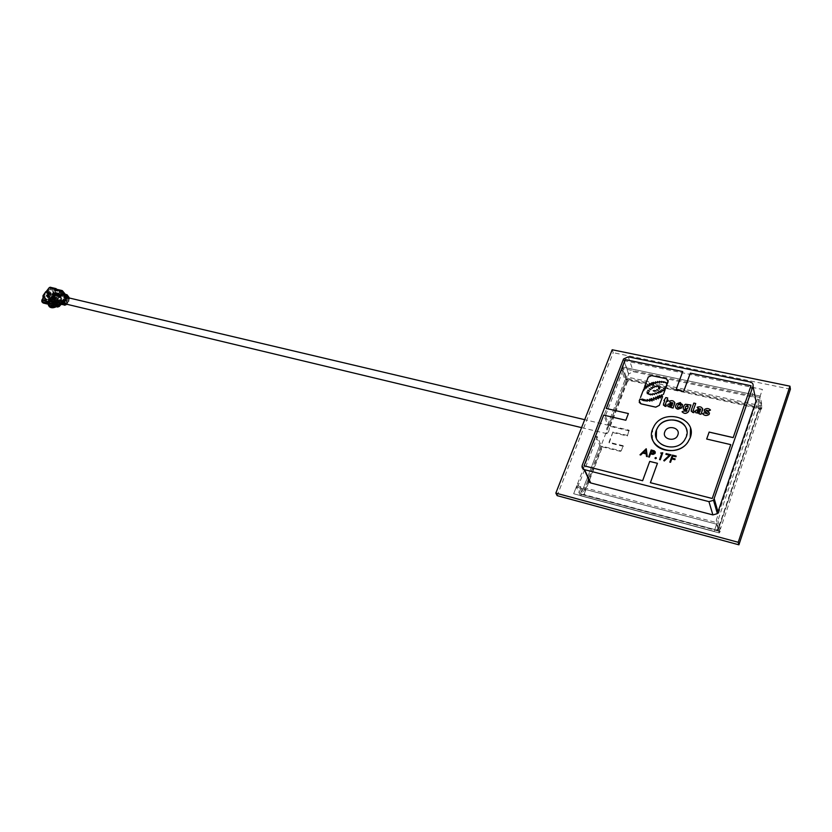 <?xml version="1.0" encoding="UTF-8"?>
<svg xmlns="http://www.w3.org/2000/svg" width="832" height="832" viewBox="0 0 832 832"><rect width="100%" height="100%" fill="white"/><g stroke="black" fill="none" stroke-linecap="round" stroke-linejoin="round"><path stroke-width="0.62" stroke-dasharray="4.16 3.12" d="M608.66 431.475L606.892 433.69C605.987 432.869 606.05 430.83 607.079 427.586L608.847 425.37C609.752 426.202 609.69 428.23 608.66 431.475M54.413 296.525C53.383 298.979 53.706 300.643 55.401 301.517L57.907 300.071C58.937 297.617 58.604 295.953 56.919 295.079L54.413 296.525M609.95 425.682L609.118 425.194L626.413 380.214L627.484 381.42L628.399 380.994L627.713 379.475L625.622 379.028L625.737 378.05L761.582 407.285L759.71 397.436L760.167 396.105L762.029 405.974L761.561 409.022L759.242 408.522L758.254 409.011L758.794 409.843L758.108 408.294L759.106 407.805L627.713 379.475L628.15 380.286L627.234 380.713L609.95 425.682L629.054 430.196L627.11 435.354L612.914 431.974L608.972 442.27L623.189 445.723L621.223 450.934L602.056 446.233L584.033 493.137L584.459 494.052L583.513 494.468L717.6 530.286L717.049 529.36L718.078 528.861L758.659 409.126L759.366 408.928L718.786 528.757L717.236 529.984L717.787 530.91L720.158 531.544L719.971 530.92L581.048 494.322L584.75 494.676L581.745 492.253L577.606 483.673L579.041 484.047L583.17 492.627L601.203 445.734L602.056 446.233M621.223 450.934L623.189 445.723M623.449 446.389L609.242 442.936L608.972 442.27M609.242 442.936L612.914 431.974M613.184 432.64L627.37 436.03L627.11 435.354M627.37 436.03L629.054 430.196M621.556 370.24L622.96 370.531L626.413 380.214L609.118 425.194L605.394 415.927L603.98 415.594L621.556 370.24L625.03 379.943L607.724 424.882L603.98 415.594M629.314 430.872L610.22 426.358L607.724 424.882M761.582 407.285L761.426 408.304L759.106 407.805L759.242 408.522L625.872 379.735L625.622 379.028M581.391 493.896L581.693 494.52L717.787 530.91L717.6 530.286L719.971 530.92M577.606 483.673L595.941 436.332L599.82 445.422L602.337 446.898L584.324 493.761L583.17 492.638L601.214 445.744L597.366 436.675L579.041 484.047M602.337 446.898L621.483 451.599M595.941 436.332L597.366 436.675M622.96 370.531L605.394 415.927M610.22 426.358L627.484 381.42L625.03 379.943M761.561 409.022L761.426 408.304M759.71 397.436L622.284 368.358L625.737 378.05M625.872 379.735L626.205 376.813L762.029 405.974M622.284 368.358L622.762 367.11L626.205 376.813M757.463 399.1L759.034 399.443L717.86 520.593L716.258 520.177L757.463 399.1L759.366 408.928M717.86 520.593L720.366 529.183L718.266 529.485L758.794 409.843L760.916 409.271L759.034 399.443M718.786 528.757L716.258 520.177M720.158 531.544L719.306 532.938L580.674 495.789L581.693 494.52M580.466 495.581L576.306 487.032L716.633 524.202L717.122 522.756L719.638 531.315M716.622 524.16L714.168 531.388L573.674 493.75L576.285 487.001L716.622 524.16L719.16 532.74M580.975 494.25L576.826 485.69L576.306 487.032L716.633 524.202L714.178 531.419L573.674 493.75M576.826 485.69L717.122 522.756M760.157 396.074L622.752 367.078L625.165 360.849L762.414 389.438L760.157 396.074L622.752 367.078M612.186 349.752L613.246 352.695L557.159 495.643M790.4 389.189L613.246 352.695M576.285 487.001L573.685 493.782M760.167 396.105L622.762 367.11L625.175 360.89L762.414 389.47L760.167 396.105M652.496 439.39L652.662 429.073L654.254 425.849C661.95 412.287 686.993 413.847 690.518 428.386M656.334 438.079C659.339 448.76 677.903 450.341 684.476 440.305L686.275 436.914L686.514 429.343M755.966 401.294C756.413 399.214 755.487 397.821 753.168 397.114L633.381 371.717L628.722 373.849L588.401 478.629M606.268 408.512L625.206 359.653L682.729 371.602M676.052 389.792L683.675 391.477L690.352 373.183L751.005 385.788M706.68 439.067L730.756 444.662M650.395 482.706L657.446 463.299M584.064 465.785L603.699 415.137L625.851 420.285L628.399 413.587M663.406 405.09L664.685 400.722M663.946 400.566L665.87 397.613L667.722 398.018M667.004 399.963L668.273 400.244M665.319 404.664L666.463 405.111M671.278 407.659L671.476 407.066M667.701 405.881L667.95 404.352L670.582 403.374L672.714 403.853L672.87 402.854M669.427 401.159C671.778 400.254 673.566 400.702 674.794 402.48M675.657 407.399L676.562 403.874L680.347 402.584L682.51 404.425M691.194 411.195L693.836 403.104L695.718 403.52M693.15 410.81L694.335 411.289M695.458 411.986L695.77 410.436L698.391 409.531L700.575 410.02L700.742 409.074M697.185 407.285C699.608 406.359 701.449 406.838 702.697 408.689M699.15 413.878L699.327 413.338M706.025 410.727L709.467 412.953M702.51 413.722L704.122 412.911L707.543 413.265M704.111 411.039L704.454 409.604C706.628 408.096 708.635 408.252 710.497 410.051M643.5 389.667L644.977 388.648M644.186 387.847L646.589 387.629M644.665 386.589L648.284 377.073L651.612 375.658L666.338 378.778L668.169 380.318M666.557 384.176L666.983 384.738M665.184 387.306L665.777 387.982M663.614 388.814L665.142 389.698M661.17 395.387L662.584 396.573M639.205 402.366L639.954 399.038L643.417 400.598L647.514 400.733M640.526 397.54L643.833 390.146M682.063 411.798L683.53 411.06L686.598 411.32L687.024 410.186M683.342 409.146L684.32 405.267L685.495 404.269L690.924 405.018M639.995 454.834L646.287 448.833M646.516 456.435L646.194 453.898M648.648 456.955L651.206 450.018L655.294 451.849M655.044 458.338L656.344 457.933M659.547 459.628L661.814 453.336M660.639 453.076L662.782 452.826M663.77 460.533L669.51 455.198M665.912 454.355L666.172 453.638L670.966 454.802M669.843 462.145L672.37 455.146L676.187 456.061M672.038 458.182L675.147 458.942M672.298 404.934L672.09 405.506M672.1 405.538L669.469 405.496M680.004 406.869L680.545 405.382M680.555 405.413L680.607 404.726M680.014 406.91L677.529 407.025M700.159 411.112L699.951 411.694M699.962 411.736L697.278 411.653M648.17 386.537L645.913 386.162M651.83 384.602L649.574 384.228M655.574 383.094L653.39 382.72M659.474 382.221L657.467 381.878M663.593 382.106L661.638 381.742M665.465 382.377L663.728 382.034M662.054 391.383L660.14 391.102M658.923 392.798L657.197 392.548M654.607 394.16L652.891 393.921M650.686 394.545L649.054 394.326M648.658 392.444L647.036 392.236M650.978 389.314L649.345 389.095M654.15 387.202L652.662 387.005M658.247 386.381L656.75 386.173M659.807 388.773L658.486 388.575M655.99 390.894L654.794 390.718M649.938 400.691L649.875 401.222L647.192 400.005M654.004 399.724L653.942 400.254L651.186 398.934M660.348 397.55L657.426 396.677M658.445 398.278L658.382 398.809L655.595 397.488M656.313 399.069L656.24 399.599L653.432 398.226M662.23 396.864L659.173 395.886M652.194 400.442L652.111 401.024L649.459 399.651M654.441 391.019L653.245 390.853M658.164 390.073L656.854 389.886M659.786 387.286L658.466 387.098M656.24 386.568L654.753 386.37M652.506 388.097L651.071 387.889M649.48 390.863L647.847 390.645M648.887 393.786L647.254 393.578M652.558 394.545L650.842 394.306M656.822 393.526L655.096 393.286M660.691 392.101L658.788 391.83M663.676 390.333L661.773 390.062M667.337 383.063L665.6 382.71M661.523 382.034L659.537 381.68M657.394 382.554L655.408 382.2M653.734 383.822L651.55 383.448M650.01 385.59L647.754 385.216M685.287 408.47L687.575 408.522L688.189 406.411M646.09 453.097L643.396 452.442M645.715 450.133L646.1 453.138M650.78 453.211L652.111 453.513M654.555 452.826L652.122 453.554M654.566 452.15L654.566 452.868M69.43 298.033L68.765 301.558L68.151 300.934L67.122 301.548L66.394 301.215L66.695 297.388M68.151 300.934L68.422 297.794M67.122 301.548L67.735 302.172L66.997 301.839L67.725 298.386L67.07 296.171L68.796 296.577M67.735 302.172L68.765 301.558M49.109 292.074L46.956 293.769L47.882 294.705L50.024 293.01L49.109 292.074L46.956 293.769M44.71 297.596L44.585 299.77L45.521 300.706L45.105 297.679L44.585 299.77M48.391 302.234L42.442 300.799L43.358 299.239L45.698 301.038C52.218 300.414 55.255 297.159 54.798 291.262L52.468 289.505L48.859 289.879L49.774 288.33L55.723 289.723M45.23 291.866L46.394 292.438L48.131 291.127L51.906 290.462L53.851 291.918C54.226 296.837 51.698 299.551 46.259 300.071L44.356 298.657L44.138 296.275L43.358 299.239L43.025 298.137M43.16 296.036L45.812 291.814M47.466 290.576L48.859 289.879L48.131 291.127L46.322 292.417L43.971 296.234M48.994 301.309L50.606 300.529C54.194 298.262 55.786 295.526 55.39 292.334L54.818 291.117L57.866 294.393L57.408 299.354L59.478 300.726L59.259 295.62L57.356 294.497L55.12 294.486L53.092 293.041L52.312 293.592L53.602 294.934C49.504 297.097 47.653 299.978 48.069 303.566L46.852 302.775L48.09 304.21M64.137 294.05L64.459 295.963L62.826 299.998L63.44 300.622L62.046 301.413L60.299 300.789L60.705 296.525L59.041 292.874L60.258 294.122L59.602 291.918L57.283 289.536L62.421 290.732L61.859 291.699L62.65 292.51M63.44 300.622L65.208 296.265L60.497 295.152L60.258 294.122M62.826 299.998L61.443 300.789L59.686 300.165L60.081 295.89M53.144 305.958L58.646 302.162L56.274 299.624L56.566 300.716L59.654 303.118C57.221 306.145 54.506 307.445 51.501 307.018L49.754 306.062L49.577 304.054L50.929 304.751C53.331 305.105 55.526 304.086 57.512 301.683M56.274 299.624L52.021 302.994L49.244 300.196C53.331 298.22 54.964 295.568 54.153 292.23L56.909 295.048L56.555 299.146L57.408 299.354M55.12 294.486L56.035 295.308C60.414 295.1 61.89 297.222 60.497 301.673L56.555 299.146M58.354 300.238L58.178 296.192L53.03 293.966L52.25 294.528L53.581 295.911C50.18 297.773 48.693 300.186 49.119 303.139L47.819 302.162L49.577 304.054M66.217 295.974L66.872 298.189L66.175 300.945L65.562 300.31L64.719 301.454L65.146 297.783L64.49 295.568L66.217 295.974L65.447 295.183L67.07 296.171M65.146 301.548L66.175 300.945M65.562 300.31L66.05 298.262L64.324 297.856L63.846 299.905L64.459 300.539M64.542 300.934L63.846 299.905M56.077 294.715L58.677 294.715C61.682 295.755 62.473 298.116 61.038 301.808L60.497 301.673M49.119 292.094L49.806 293.623L48.038 294.819L46.977 293.79M57.127 299.832L53.383 303.326L56.597 304.096L56.358 302.359L57.054 301.839L57.533 302.38M49.244 300.196L53.82 301.298L53.498 299.863L54.288 299.031L55.162 300.206L53.258 302.266L49.4 301.34M50.003 305.802L51.646 306.696C54.475 307.102 57.054 305.874 59.363 303.025M60.195 301.579C61.37 298.459 60.674 296.462 58.126 295.589L56.035 295.308M55.193 299.489L52.021 299.073M55.006 296.15L53.591 296.483L52.707 297.898M54.465 297.95L55.879 298.314M56.243 294.622L57.158 296.119M55.63 292.906L56.139 294.424L54.184 295.37M56.482 294.31L58.656 293.561M49.306 295.797L46.748 295.194L46.602 295.963M49.234 292.552L47.882 293.134L47.871 294.018M49.369 292.916L50.575 292.718M50.346 292.926L49.244 294.559M48.984 292.75L48.87 293.55M63.024 304.824L67.018 302.546L67.746 302.879L66.945 304.283M65.707 303.982L67.028 302.869L67.642 303.493M64.823 297.128L66.955 298.116M67.132 294.85L62.806 293.727M55.879 291.117L55.266 290.493L55.879 291.117L56.722 290.493L59.041 292.874L64.168 294.081M56.025 290.025L56.95 290.971L57.512 290.014L56.857 289.349M56.95 290.971L51.002 289.588L51.563 288.631L50.336 287.373L56.285 288.756M51.002 289.588L49.774 288.33M42.442 300.799L43.69 302.047L43.118 303.004M49.525 301.132L50.149 301.382L49.525 300.758M52.458 305.802L53.529 305.656L49.962 302.058L50.149 301.382M64.584 303.846L62.858 303.43L63.929 303.597L66.414 301.922L67.028 302.869M62.858 303.43L61.235 302.442L62.442 303.472L64.438 302.245L65.062 302.879L62.598 304.647M60.445 304.2L63.336 302.463L62.722 301.839L60.715 303.066L58.583 301.09L62.899 302.13M66.56 295.818L62.254 294.798L63.929 296.525L66.061 296.681M62.254 294.798L62.816 293.842L64.49 295.568M56.722 290.493L61.859 291.699M58.583 301.09L58.022 302.068M54.538 304.273L55.099 303.295L49.962 302.058M65.322 294.32L65.208 296.265M60.497 295.152L60.705 296.525M51.563 288.631L57.512 290.014M52.021 302.994L53.383 303.326L51.688 304.013L49.265 301.579M57.439 305.656L52.302 304.418L54.361 304.439L57.585 302.453M55.38 303.95L56.014 304.585L53.529 305.656M60.674 303.42L61.235 302.442M61.526 303.618L62.098 302.65M66.31 295.391L65.749 296.358M65.447 295.183L64.886 296.15M66.05 298.262L65.832 297.18M64.324 297.856L63.929 296.525M43.69 302.047L49.639 303.482M61.1 304.356L62.036 303.035L61.433 302.411L60.174 304.106M45.521 300.706L44.616 299.759M44.751 297.586L46.03 298.615L45.552 300.695M49.754 306.062L49.171 306.53M48.506 304.637L48.256 304.075M49.213 303.378L48.994 305.146M48.495 305.542C47.486 301.35 49.504 297.887 54.558 295.173L53.602 294.934M54.558 295.173L54.226 296.254L53.581 295.911M54.787 295.142L55.994 295.568M55.401 301.517L57.928 302.12L59.8 300.945L61.547 301.569L61.433 302.411M56.014 304.585L60.414 301.569L62.161 302.182L62.036 303.035M54.506 297.284L54.163 297.877M54.704 296.39L54.538 297.315M53.154 297.638L54.194 297.908M62.722 301.839L63.835 301.309L64.438 301.933L63.336 302.463M64.438 301.933L65.062 302.879M63.835 301.309L64.438 302.245M59.478 300.726L61.038 301.808M56.857 299.458L57.71 299.666M57.574 293.925L62.41 295.329L61.256 297.284L59.311 297.731L61.464 295.984L56.784 294.83M61.922 294.954L59.176 292.136L54.818 291.117M59.176 292.136L59.665 292.51L58.51 294.466L56.753 294.996L56.95 294.029L58.708 293.166L54.028 292.022M54.205 300.882L56.971 303.69L54.205 300.882M56.774 304.99L51.688 304.013M56.576 299.936L57.429 300.144M59.654 303.118L58.646 302.162M60.206 303.243L56.285 306.727M48.204 299.551L50.981 302.349C54.974 301.018 56.659 298.698 56.046 295.391L53.279 292.573C53.893 295.89 52.198 298.21 48.204 299.551L52.312 300.539L56.826 292.822L52.718 291.866M50.981 302.349L55.089 303.337L52.312 300.539M56.826 292.822L59.571 295.641L55.474 294.674M59.571 295.641L55.089 303.337M49.15 297.211L47.029 296.712L51.646 301.361L53.768 301.87L49.15 297.211L49.712 296.254L47.59 295.745L52.208 300.404L51.646 301.361M47.029 296.712L47.59 295.745M53.768 301.87L54.33 300.914L49.712 296.254M52.208 300.404L54.33 300.914M46.686 299.354L45.063 298.147C44.699 293.966 46.842 291.647 51.48 291.179L53.134 292.417C53.456 296.587 51.314 298.906 46.686 299.354M53.456 302.047L54.028 301.839L49.421 297.17L48.838 297.388L53.456 302.047L51.709 301.631L46.956 296.785L51.49 301.226L53.362 298.012L48.755 293.342L49.338 293.134L53.945 297.804L55.692 298.22L51.095 293.54L49.338 293.134M51.095 293.54L55.91 298.626L54.028 301.839M49.421 297.17L51.314 293.946M47.081 296.972L48.838 297.388M48.755 293.342L46.862 296.566M53.362 298.012L53.945 297.804M49.026 293.301L51.147 293.81L55.744 298.48L53.633 297.981L49.026 293.301L48.464 294.268L50.586 294.767L55.193 299.437L55.744 298.48M51.147 293.81L50.586 294.767M53.633 297.981L53.071 298.938L48.464 294.268M53.071 298.938L55.193 299.437M581.745 492.253L599.799 445.38M607.714 424.85L625.019 379.912M760.916 409.271L720.366 529.183M628.607 374.119L623.397 359.268M582.223 465.317L584.199 469.57M753.168 397.114L750.173 381.982M628.264 356.824L633.381 371.717M68.63 298.875L66.903 298.47M64.459 295.963L59.925 294.902M57.138 301.881L54.371 299.073M55.973 290.108L56.586 290.732M54.839 290.389L55.453 291.013M47.185 291.054L47.809 291.678M45.781 291.814L46.394 292.438M43.805 296.806L44.418 297.43M49.483 301.194L50.097 301.818M64.085 304.678L65.811 305.094M67.454 302.65L66.841 302.026M64.47 303.722L63.929 303.597M61.994 303.222L60.278 302.817M67.725 298.386L69.451 298.802M59.602 291.918L64.73 293.114M54.59 305.292L59.301 306.426M61.506 304.054L63.222 304.47M65.926 303.087L65.302 302.453M67.018 302.546L66.414 301.922M61.35 302.983L63.066 303.389M66.425 300.518L67.038 301.153M67.298 302.068L66.695 301.444M66.872 298.189L65.146 297.783M59.686 299.416L60.299 300.04M48.62 303.087L47.705 303.826M48.038 302.494L47.133 303.222M46.904 302.89L47.819 302.162M47.944 302.11L47.029 302.838M52.322 294.632L52.385 293.696M52.52 294.122L52.582 293.197M53.092 293.041L53.03 293.966M53.841 294.174L53.903 293.238M54.361 304.439L56.826 305.042M59.062 302.162L58.458 301.538M64.865 302.037L64.262 301.413M64.719 301.454L64.116 300.83M61.766 301.891L61.162 301.267M61.443 300.789L62.046 301.413M57.408 299.281L58.261 299.478M53.258 302.266L56.035 305.063M56.566 300.716L57.418 300.924M60.684 301.08L60.081 300.466M54.049 296.223L49.275 302.255L49.525 303.971M48.485 294.663L47.559 293.727M48.88 292.687L49.806 293.623M45.978 300.144L45.053 299.218M45.126 297.877L46.051 298.813M49.078 305.084C48.204 301.319 50.024 298.21 54.527 295.766M59.8 300.945L60.414 301.569M58.614 293.093L61.36 295.911M61.225 296.379L58.479 293.561M56.95 294.029L59.696 296.837M59.415 297.118L56.659 294.31M56.545 294.778L59.301 297.596M59.509 297.804L56.753 294.996M61.256 297.284L58.51 294.466M56.597 304.096L53.82 301.298M57.387 302.463L55.162 300.206L57.387 302.474M56.753 301.954L53.986 299.156M53.591 299.562L56.358 302.359M56.285 302.692L53.518 299.894L56.264 302.661M55.463 295.235C50.835 295.693 48.714 298.012 49.088 302.172L50.7 303.378C55.307 302.942 57.45 300.643 57.106 296.473L55.463 295.235M55.515 296.816C50.773 298.043 49.556 300.113 51.875 303.035C56.638 301.808 57.845 299.738 55.515 296.816M606.892 433.69L581.578 427.627M64.428 303.68L58.126 302.172M608.847 425.37L584.698 419.671M65.78 297.17L56.919 295.079M628.399 380.994L628.15 380.286M758.347 408.834L758.212 408.117M717.382 529.734L717.194 529.11M581.048 494.322L719.69 531.378M584.75 494.676L584.459 494.052M599.82 445.422L581.766 492.284M580.674 495.789L719.306 532.938M623.522 358.998L628.722 373.849M46.852 302.775L43.42 299.343M58.469 296.639L56.909 295.048M55.796 294.778L59.259 295.62M58.178 296.192L55.765 295.589M43.898 295.932L44.522 296.556M67.142 302.255L67.746 302.879M63.294 303.68L65.021 304.096M59.686 296.254L57.866 294.393M60.715 303.066L62.442 303.472M66.394 301.215L66.997 301.839M47.778 302.078L44.356 298.657M46.873 302.734L47.788 301.995M54.35 295.235C49.743 298.199 47.653 300.976 48.069 303.566M52.25 294.528L52.312 293.592M52.811 304.678L57.866 305.906M64.553 301.642L65.166 302.255M64.418 301.226L63.814 300.602M62.161 302.182L61.547 301.558M57.262 299.198L58.126 299.395M60.299 300.789L59.686 300.165M49.119 303.139L54.226 296.265M49.13 292.126L50.055 293.062M45.105 297.679L46.03 298.615M59.311 297.731L56.555 294.923M62.41 295.329L59.665 292.51M61.464 295.984L58.708 293.166M56.046 295.391L53.279 292.573M53.134 292.417L57.106 296.473C58.198 300.414 56.16 302.765 50.991 303.545L45.063 298.147M51.574 301.434L46.956 296.785M55.827 298.418L51.22 293.748"/><path stroke-width="1.25" d="M555.838 493.106L738.234 542.287L789.953 386.173L612.186 349.752L555.838 493.106L557.159 495.643L738.91 544.814L790.4 389.189L789.953 386.173M738.234 542.287L738.91 544.814M664.768 431.902C667.16 424.403 680.836 427.544 677.841 434.949C675.428 442.52 661.71 439.254 664.768 431.902M690.186 437.798L687.846 442.187C676.291 459.514 644.665 447.273 652.642 429.031L654.243 425.818C664.446 407.711 697.986 418.465 690.186 437.798M690.518 428.386L690.196 437.83L687.856 442.218C679.515 454.75 656.323 452.722 652.496 439.39M686.514 429.343C683.686 417.903 663.957 416.624 657.8 427.315L656.479 429.967L656.334 438.079M656.458 429.926L657.79 427.274C665.995 412.963 692.474 421.626 686.265 436.883L684.466 440.274C675.407 454.095 650.135 444.496 656.458 429.926M584.199 469.57L588.401 478.629C587.829 480.73 588.609 482.175 590.73 482.955L712.889 514.914L717.382 513.635L755.966 401.294L753.012 386.204C753.47 384.093 752.523 382.689 750.173 381.982L628.264 356.824L623.522 358.998L582.223 465.317C581.641 467.449 582.431 468.905 584.584 469.695L708.947 501.623L713.523 500.313L753.012 386.204M606.258 408.47L628.389 413.546L606.258 408.47L625.196 359.611L682.718 371.561L676.052 389.792M733.179 437.622L750.994 385.746L733.179 437.622L709.134 432.11L706.69 439.036L730.746 444.631L712.244 498.493L650.395 482.706L657.446 463.299L649.719 461.427L642.626 480.73L584.064 465.785L603.689 415.106L625.841 420.254L628.389 413.546M584.064 465.785L642.626 480.73M642.616 480.698L649.719 461.427M657.446 463.299L649.709 461.396M650.374 482.674L712.244 498.493L730.756 444.662M709.134 432.11L706.67 439.036M733.169 437.58L709.124 432.068M682.718 371.561L676.021 389.792L683.665 391.435L690.342 373.152L750.994 385.746M664.685 400.722L663.936 400.525L665.85 397.571L667.711 397.977L667.014 399.932L668.273 400.244L667.836 401.419L666.546 401.097L665.319 404.425L666.463 405.111L665.964 406.474L663.406 405.09M666.557 401.138L665.319 404.664M671.455 407.118L667.982 406.536L667.701 405.881M672.87 402.854L670.218 402.438L669.417 401.118C672.381 400.119 674.18 400.837 674.804 403.26L673.057 408.023L667.982 406.536M674.794 402.48L673.078 408.065L671.268 407.628M682.51 404.425L681.533 408.002L677.924 409.23L675.657 407.399M693.16 410.582L695.708 403.478L693.16 410.582L694.325 411.247L693.836 412.662L691.194 411.195M700.742 409.074L698.006 408.585L697.185 407.285L700.565 409.978L698.381 409.5L695.76 410.405L695.458 411.986M702.697 408.689L700.981 414.294L699.15 413.878L700.981 414.294M699.327 413.338L695.77 412.734L699.348 413.275L699.14 413.847M709.467 412.953L709.114 414.45C706.659 416.021 704.465 415.782 702.51 413.722C704.454 415.74 706.649 415.979 709.103 414.409C709.197 412.516 708.198 411.133 706.108 410.249L708.906 410.81L710.497 410.051L708.916 410.852L706.025 410.727M707.543 413.265L704.111 411.039M644.977 388.648L644.176 387.806L644.946 389.043L643.656 389.178L643.833 390.146M646.589 387.629L644.665 386.589L646.558 388.024L644.176 387.806M668.169 380.318L667.378 383.666L666.557 384.176M665.766 387.941L665.434 388.908L663.697 388.398L665.423 388.866L665.205 386.922L666.193 386.776L666.983 384.738L666.297 385.84M666.442 386.11L665.184 387.306M665.142 389.698L663.374 394.441L665.142 389.698L663.614 388.814M662.584 396.573L659.308 405.413L662.584 396.573L661.18 395.002L662.366 394.909M662.407 394.992L661.17 395.387M647.514 400.733L644.821 399.797L647.473 401.055L643.406 400.566L639.943 398.996L639.226 400.899L640.973 403.822L655.762 407.139L659.298 405.371L655.772 407.17L640.983 403.853L639.205 402.366M641.94 399.038L644.8 399.818L641.95 399.079M687.003 410.238L683.342 409.146M690.924 405.018L688.553 411.58C686.4 413.91 684.237 413.982 682.063 411.798L683.519 411.029L686.587 411.289L687.024 410.186C683.238 410.322 682.334 408.668 684.299 405.226L685.485 404.238L690.924 405.018M646.194 453.898L642.72 453.055L640.734 454.99L639.985 454.802L646.173 448.77L647.254 456.581L646.506 456.404L646.194 453.898L642.73 453.086L640.744 455.021L639.985 454.802M646.277 448.791L647.265 456.622L646.506 456.404M655.294 451.849L655.002 453.523L653.068 454.418L650.52 453.918L649.334 457.122L648.648 456.955L651.186 449.987L654.41 450.882L655.242 452.993L653.058 454.386L650.51 453.887L649.324 457.09L648.638 456.924M656.344 457.933L655.044 458.338M661.804 453.367L660.629 453.045L662.771 452.785L660.234 459.763L659.547 459.628L661.814 453.336L660.629 453.045M662.771 452.785L660.244 459.794L659.537 459.586M669.479 455.218L665.912 454.355L666.162 453.606L670.956 454.771L664.269 460.98L663.759 460.502L669.51 455.198L665.902 454.324M675.137 458.9L674.887 459.659L671.778 458.9L670.54 462.322L669.843 462.145L672.36 455.104L676.166 456.03L675.917 456.747L672.797 455.998L672.027 458.151L675.137 458.9L674.877 459.628L671.767 458.869L670.53 462.28L669.822 462.114M676.166 456.03L675.927 456.778L672.807 456.03L672.048 458.151M663.936 400.525L664.695 400.691L663.437 404.123L664.674 406.151L665.964 406.474M666.453 405.08L665.954 406.442M667.836 401.419L666.546 401.097M668.262 400.202L667.826 401.388M667.711 397.977L666.994 399.922M669.417 401.118L670.218 402.438M670.207 402.397L672.703 403.811L670.571 403.333L667.94 404.31L667.971 406.505M677.924 409.23L677.903 409.198C676.042 408.699 675.303 407.607 675.688 405.912L676.551 403.842L680.337 402.553L682.406 405.787L681.866 407.326M677.903 409.198L681.855 407.285M695.708 403.478L693.826 403.062L691.226 410.27L692.515 412.339L693.836 412.662M694.325 411.247L693.826 412.63M700.97 414.253L702.707 409.469M702.697 409.427C702.021 406.962 700.18 406.234 697.174 407.243M702.499 413.691L704.111 412.87L707.45 413.702C705.39 412.818 704.382 411.434 704.444 409.562C706.618 408.065 708.625 408.21 710.486 410.02M643.49 389.626L643.812 390.541L643.042 390.811L640.505 397.509M666.973 384.696L666.578 383.812L667.378 383.666M667.368 383.625L668.127 381.659M644.644 386.547L648.274 377.042L651.602 375.617L666.318 378.737L668.106 381.618M682.042 411.767C684.226 413.941 686.39 413.868 688.542 411.549L688.553 411.58M688.542 411.549L690.914 404.976M655.491 458.734L655.117 457.818L655.907 457.538L656.334 458.276L655.481 458.692M670.966 454.802L664.258 460.938M670.602 404.56L672.298 404.934L671.986 405.683C670.561 406.515 669.75 406.266 669.573 404.924L672.287 404.966M678.07 404.83L678.215 404.591C679.63 403.614 680.41 403.874 680.545 405.382L679.838 407.202C678.423 408.086 677.654 407.784 677.529 406.328L678.215 404.591L680.607 404.726M697.278 411.653L698.433 410.769L700.159 411.112L699.806 411.944C698.308 412.703 697.507 412.412 697.403 411.07L700.149 411.143M648.097 386.974L645.923 385.757L648.097 386.974M651.758 385.039L649.584 383.812L651.758 385.039M655.502 383.51L653.401 382.335L655.502 383.51M659.412 382.585L657.488 381.524L659.412 382.585M663.52 382.512L661.658 381.368L663.52 382.512M665.382 382.762L663.749 381.67L665.382 382.762M661.97 391.789L660.161 390.707L661.97 391.789M658.85 393.172L657.207 392.184L658.85 393.172M654.545 394.534L652.902 393.557L654.545 394.534M650.624 394.909L649.064 393.973L650.624 394.909M648.596 392.818L647.046 391.882L648.596 392.818M650.905 389.678L649.355 388.752L650.905 389.678M654.087 387.525L652.673 386.693L654.087 387.525M658.185 386.693L656.791 385.819L658.185 386.693M659.734 389.095L658.497 388.263L659.734 389.095M655.928 391.186L654.805 390.437L655.928 391.186M649.865 401.19L647.202 399.537L649.865 401.19M653.931 400.223L651.196 398.466L653.931 400.223M657.488 396.157L660.317 397.966L657.488 396.157M658.372 398.767L655.616 397.03L658.372 398.767M653.494 397.696L656.282 399.495L653.494 397.696M659.225 395.398L662.168 397.311L659.225 395.398M652.101 400.993L649.47 399.142L652.101 400.993M654.378 391.321L653.255 390.572L654.378 391.321M658.102 390.395L656.864 389.574L658.102 390.395M659.714 387.618L658.486 386.786L659.714 387.618M656.178 386.901L654.763 386.048L656.178 386.901M652.434 388.461L651.082 387.556L652.434 388.461M649.418 391.227L647.858 390.302L649.418 391.227M648.825 394.16L647.265 393.224L648.825 394.16M652.496 394.93L650.853 393.942L652.496 394.93M656.75 393.91L655.117 392.922L656.75 393.91M660.618 392.517L658.809 391.435L660.618 392.517M663.603 390.749L661.794 389.667L663.603 390.749M667.264 383.448L665.621 382.346L667.264 383.448M661.45 382.408L659.547 381.316L661.45 382.408M657.332 382.928L655.429 381.846L657.332 382.928M653.661 384.228L651.56 383.053L653.661 384.228M649.938 386.027L647.764 384.8L649.938 386.027M685.464 407.16L685.87 406.286C687.606 405.278 688.314 405.714 687.991 407.597L687.565 408.481C685.838 409.469 685.142 409.022 685.464 407.16L685.287 408.47M645.715 450.133L646.09 453.097L643.354 452.431L645.715 450.133M654.555 452.826L650.77 453.17L651.622 450.861L654.555 452.826M669.469 405.496L670.613 404.591M677.529 406.328L678.08 404.862M677.529 407.025L677.539 406.359M645.913 386.162L648.17 386.537M649.574 384.228L651.83 384.602M653.39 382.72L655.574 383.094M657.467 381.878L659.474 382.221M661.638 381.742L663.593 382.106M663.728 382.034L665.465 382.377M660.14 391.102L662.054 391.383M657.197 392.548L658.923 392.798M652.891 393.921L654.607 394.16M649.054 394.326L650.686 394.545M647.036 392.236L648.658 392.444M649.345 389.095L650.978 389.314M652.662 387.005L654.15 387.202M656.75 386.173L658.247 386.381M658.486 388.575L659.807 388.773M654.794 390.718L655.99 390.894M647.192 400.005L649.938 400.691M651.186 398.934L654.004 399.724M657.426 396.677L660.348 397.55M655.595 397.488L658.445 398.278M653.432 398.226L656.313 399.069M659.173 395.886L662.23 396.864M649.459 399.651L649.542 399.1L652.194 400.442M653.245 390.853L654.441 391.019M656.854 389.886L658.164 390.073M658.466 387.098L659.786 387.286M654.753 386.37L656.24 386.568M651.071 387.889L652.506 388.097M647.847 390.645L649.48 390.863M647.254 393.578L648.887 393.786M650.842 394.306L652.558 394.545M655.096 393.286L656.822 393.526M658.788 391.83L660.691 392.101M661.773 390.062L663.676 390.333M665.6 382.71L667.337 383.063M659.537 381.68L661.523 382.034M655.408 382.2L657.394 382.554M651.55 383.448L653.734 383.822M647.754 385.216L650.01 385.59M688.189 406.411L685.88 406.328L685.474 407.191M643.396 452.442L645.726 450.174M651.622 450.861L654.566 452.15M650.79 453.18L651.633 450.902M48.09 304.21L50.638 305.989L53.144 305.958M43.025 298.137L42.983 295.797L49.161 287.706L55.11 289.089L54.839 290.389L56.108 289.869L60.85 290.971L61.235 294.081L65.957 295.183L64.823 297.128L66.342 297.482L64.927 299.915L63.419 299.551L62.286 301.496L57.564 300.373L58.022 302.068L62.338 303.098L62.286 301.496M45.812 291.814L47.466 290.576M54.985 299.759L51.99 299.042L55.016 299.79M49.338 301.434L49.39 303.025L54.538 304.273L54.07 302.578L49.338 301.434L49.338 300.612L47.778 301.61L41.818 300.175L43.805 296.806L43.451 295.63M55.671 298.584L52.676 297.866L55.702 298.615M54.506 297.96L55.006 296.15M54.184 295.37L56.264 294.653L54.184 295.37M56.462 294.268L55.598 292.874L56.451 294.278L58.656 293.561L56.618 294.538L57.158 296.119L56.243 294.622M49.15 296.057L46.571 295.932L49.15 296.057M47.871 294.018L48.984 292.75M48.89 292.708L48.006 294.122L47.85 293.103L49.234 292.552M49.338 292.885L50.658 292.843L49.244 294.559L50.565 293.779L50.575 292.718M49.213 294.528L50.378 292.978L48.838 293.519L50.346 292.926M55.193 299.489L52.021 299.073M66.945 304.283L64.75 305.24L62.338 303.098M63.419 299.551L64.033 300.186L62.899 302.13L65.707 303.982M64.927 299.915L65.541 300.539L64.033 300.186M66.342 297.482L66.955 298.116L65.541 300.539M68.422 297.794L66.56 295.818L65.686 297.326M65.957 295.183L67.132 294.85L69.43 298.033M62.816 293.842L61.235 294.081M62.806 293.727L62.421 290.732L60.85 290.971M57.283 289.536L56.108 289.869M56.025 290.025L55.276 290.493M56.857 289.349L55.983 288.59L55.11 289.089M50.336 287.373L49.161 287.706M45.708 291.793L43.025 295.62M43.971 296.234L43.16 296.036M47.83 303.202L49.067 304.45L43.118 303.004L41.87 301.766L47.83 303.202L47.778 301.61M41.818 300.175L41.87 301.766M49.067 304.45L49.639 303.482L48.391 302.234L49.514 301.132L48.911 300.508M51.74 305.386L57.595 307.039L51.74 305.386L49.39 303.025M56.867 306.623L54.538 304.273L58.022 302.068L59.717 303.784L62.161 304.616L59.717 303.784M52.676 297.866L53.56 296.452L54.694 295.984L55.089 296.868M55.058 296.837L54.465 297.95L55.848 298.282M54.153 295.339L56.108 294.393L55.598 292.874M58.417 293.883L56.618 294.538M56.586 294.507L57.366 295.766M46.571 295.932L46.717 295.162L49.275 295.766M48.838 293.519L48.859 292.677M64.022 304.814L61.526 303.618L60.674 303.42L61.433 304.19M62.296 304.398L64.75 305.24M66.061 296.681L68.234 297.544M65.322 294.32L62.421 290.732M62.65 292.51L64.137 294.05M60.174 304.106L57.866 305.906L55.474 303.68M61.1 304.356L59.301 306.426L57.595 307.039M54.517 296.286L54.163 297.877L53.154 297.638L54.704 296.39M48.932 305.063L49.171 306.53C50.929 308.11 53.3 308.173 56.285 306.727M48.994 305.146L48.495 305.542L48.506 304.637M57.585 302.453L58.126 302.172M53.206 297.648L54.548 296.317M57.533 302.38L57.928 303.014L56.774 304.99M718.13 512.366L714.293 499.013M708.947 501.623L712.889 514.914M590.73 482.955L584.584 469.695M57.564 300.373L54.07 302.578M54.694 289.806L55.307 290.441M48.204 300.893L48.818 301.517M65.655 304.013L64.47 303.722M56.826 305.042L58.895 305.542M57.918 303.014L57.387 302.463L57.928 303.014M581.578 427.627L64.428 303.68M584.698 419.671L65.78 297.17M713.523 500.313L717.382 513.635M62.483 293.654L66.83 294.674M56.982 289.359L62.088 290.555M50.034 287.196L55.983 288.59"/></g></svg>
